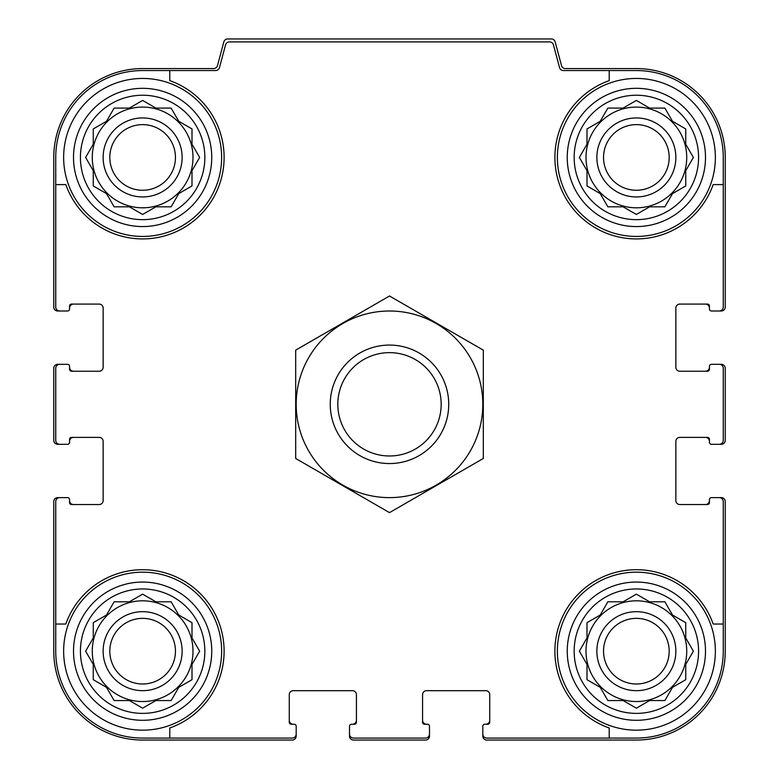 <?xml version="1.0" encoding="UTF-8"?>
<svg xmlns="http://www.w3.org/2000/svg" width="779" height="779" viewBox="0 0 779 779"><rect width="100%" height="100%" fill="white"/><g stroke="black" fill="none" stroke-linecap="round" stroke-linejoin="round"><path stroke-width="1.17" d="M92.273 157.446A50.362 50.362 0 0 0 142.635 207.808A50.362 50.362 0 0 0 192.997 157.446A50.362 50.362 0 0 0 142.635 107.083A50.362 50.362 0 0 0 92.273 157.446M586.003 157.446A50.362 50.362 0 0 0 636.365 207.808A50.362 50.362 0 0 0 686.727 157.446A50.362 50.362 0 0 0 636.365 107.083A50.362 50.362 0 0 0 586.003 157.446M586.003 651.176A50.362 50.362 0 0 0 636.365 701.538A50.362 50.362 0 0 0 686.727 651.176A50.362 50.362 0 0 0 636.365 600.813A50.362 50.362 0 0 0 586.003 651.176M92.273 651.176A50.362 50.362 0 0 0 142.635 701.538A50.362 50.362 0 0 0 192.997 651.176A50.362 50.362 0 0 0 142.635 600.813A50.362 50.362 0 0 0 92.273 651.176M169.793 70.548L169.793 80.636A81.464 81.464 0 0 1 200.242 215.053A81.464 81.464 0 0 1 65.825 184.604L55.737 184.604L55.737 307.043A3.953 3.953 0 0 0 59.691 310.996L67.588 310.996A1.977 1.977 0 0 0 69.565 309.02L69.565 306.059A1.977 1.977 0 0 1 71.532 304.083L99.186 304.083A3.953 3.953 0 0 1 103.14 308.036L103.14 367.279A3.953 3.953 0 0 1 99.186 371.232L71.532 371.232A1.977 1.977 0 0 1 69.565 369.256L69.565 366.296A1.977 1.977 0 0 0 67.588 364.319L59.691 364.319A3.953 3.953 0 0 0 55.737 368.272L55.737 440.359A3.953 3.953 0 0 0 59.691 444.303L67.588 444.303A1.977 1.977 0 0 0 69.565 442.326L69.565 439.366A1.977 1.977 0 0 1 71.532 437.389L99.186 437.389A3.953 3.953 0 0 1 103.14 441.342L103.14 500.585A3.953 3.953 0 0 1 99.186 504.539L71.532 504.539A1.977 1.977 0 0 1 69.565 502.562L69.565 499.602A1.977 1.977 0 0 0 67.588 497.625L59.691 497.625A3.953 3.953 0 0 0 55.737 501.579L55.737 624.028L65.825 624.028A81.464 81.464 0 0 1 200.242 593.569A81.464 81.464 0 0 1 169.793 727.985L169.793 738.073L292.232 738.073A3.953 3.953 0 0 0 296.186 734.13L296.186 726.223A1.977 1.977 0 0 0 294.209 724.246L291.249 724.246A1.977 1.977 0 0 1 289.272 722.279L289.272 694.625A3.953 3.953 0 0 1 293.225 690.681L352.468 690.681A3.953 3.953 0 0 1 356.422 694.625L356.422 722.279A1.977 1.977 0 0 1 354.445 724.246L351.485 724.246A1.977 1.977 0 0 0 349.508 726.223L349.508 734.13A3.953 3.953 0 0 0 353.462 738.073L425.538 738.073A3.953 3.953 0 0 0 429.492 734.13L429.492 726.223A1.977 1.977 0 0 0 427.515 724.246L424.555 724.246A1.977 1.977 0 0 1 422.578 722.279L422.578 694.625A3.953 3.953 0 0 1 426.532 690.681L485.775 690.681A3.953 3.953 0 0 1 489.728 694.625L489.728 722.279A1.977 1.977 0 0 1 487.751 724.246L484.791 724.246A1.977 1.977 0 0 0 482.814 726.223L482.814 734.13A3.953 3.953 0 0 0 486.768 738.073L609.207 738.073L609.207 727.985A81.464 81.464 0 0 1 578.758 593.569A81.464 81.464 0 0 1 713.174 624.028L723.263 624.028L723.263 501.579A3.953 3.953 0 0 0 719.309 497.625L711.412 497.625A1.977 1.977 0 0 0 709.435 499.602L709.435 502.562A1.977 1.977 0 0 1 707.468 504.539L679.814 504.539A3.953 3.953 0 0 1 675.86 500.585L675.86 441.342A3.953 3.953 0 0 1 679.814 437.389L707.468 437.389A1.977 1.977 0 0 1 709.435 439.366L709.435 442.326A1.977 1.977 0 0 0 711.412 444.303L719.309 444.303A3.953 3.953 0 0 0 723.263 440.359L723.263 368.272A3.953 3.953 0 0 0 719.309 364.319L711.412 364.319A1.977 1.977 0 0 0 709.435 366.296L709.435 369.256A1.977 1.977 0 0 1 707.468 371.232L679.814 371.232A3.953 3.953 0 0 1 675.86 367.279L675.86 308.036A3.953 3.953 0 0 1 679.814 304.083L707.468 304.083A1.977 1.977 0 0 1 709.435 306.059L709.435 309.02A1.977 1.977 0 0 0 711.412 310.996L719.309 310.996A3.953 3.953 0 0 0 723.263 307.043L723.263 184.604L713.174 184.604A81.464 81.464 0 0 1 578.758 215.053A81.464 81.464 0 0 1 609.207 80.636L609.207 70.548L563.363 70.548A3.953 3.953 0 0 1 559.546 67.617L553.441 44.841A3.953 3.953 0 0 0 549.623 41.91L229.377 41.91A3.953 3.953 0 0 0 225.559 44.841L219.454 67.617A3.953 3.953 0 0 1 215.637 70.548L142.635 70.548A86.897 86.897 0 0 0 55.737 157.446L55.737 184.604M609.207 70.548L636.365 70.548A86.897 86.897 0 0 1 723.263 157.446L723.263 184.604M169.793 738.073L142.635 738.073A86.897 86.897 0 0 1 55.737 651.176L55.737 624.028M723.263 624.028L723.263 651.176A86.897 86.897 0 0 1 636.365 738.073L609.207 738.073M719.309 310.996L721.286 310.996A3.953 3.953 0 0 0 725.239 307.043L725.239 157.446A88.874 88.874 0 0 0 636.365 68.571L565.34 68.571A3.953 3.953 0 0 1 561.523 65.65L555.154 41.881A3.953 3.953 0 0 0 551.337 38.95L227.663 38.95A3.953 3.953 0 0 0 223.846 41.881L217.477 65.65A3.953 3.953 0 0 1 213.66 68.571L142.635 68.571A88.874 88.874 0 0 0 53.761 157.446L53.761 307.043A3.953 3.953 0 0 0 57.714 310.996L59.691 310.996M66.595 310.996L67.588 310.996M67.588 364.319L66.595 364.319M59.691 364.319L57.714 364.319A3.953 3.953 0 0 0 53.761 368.272L53.761 440.359A3.953 3.953 0 0 0 57.714 444.303L59.691 444.303M66.595 444.303L67.588 444.303M67.588 497.625L66.595 497.625M59.691 497.625L57.714 497.625A3.953 3.953 0 0 0 53.761 501.579L53.761 651.176A88.874 88.874 0 0 0 142.635 740.05L292.232 740.05A3.953 3.953 0 0 0 296.186 736.097L296.186 734.13M296.186 727.216L296.186 726.223M349.508 726.223L349.508 727.216M349.508 734.13L349.508 736.097A3.953 3.953 0 0 0 353.462 740.05L425.538 740.05A3.953 3.953 0 0 0 429.492 736.097L429.492 734.13M429.492 727.216L429.492 726.223M482.814 726.223L482.814 727.216M482.814 734.13L482.814 736.097A3.953 3.953 0 0 0 486.768 740.05L636.365 740.05A88.874 88.874 0 0 0 725.239 651.176L725.239 501.579A3.953 3.953 0 0 0 721.286 497.625L719.309 497.625M712.405 497.625L711.412 497.625M711.412 444.303L712.405 444.303M719.309 444.303L721.286 444.303A3.953 3.953 0 0 0 725.239 440.359L725.239 368.272A3.953 3.953 0 0 0 721.286 364.319L719.309 364.319M712.405 364.319L711.412 364.319M711.412 310.996L712.405 310.996M73.508 304.083A3.953 3.953 0 0 0 69.565 308.036L69.565 309.02M69.565 366.296L69.565 367.279A3.953 3.953 0 0 0 73.508 371.232M73.508 437.389A3.953 3.953 0 0 0 69.565 441.342L69.565 442.326M69.565 499.602L69.565 500.585A3.953 3.953 0 0 0 73.508 504.539M289.272 720.302A3.953 3.953 0 0 0 293.225 724.246L294.209 724.246M351.485 724.246L352.468 724.246A3.953 3.953 0 0 0 356.422 720.302M422.578 720.302A3.953 3.953 0 0 0 426.532 724.246L427.515 724.246M484.791 724.246L485.775 724.246A3.953 3.953 0 0 0 489.728 720.302M705.492 504.539A3.953 3.953 0 0 0 709.435 500.585L709.435 499.602M709.435 442.326L709.435 441.342A3.953 3.953 0 0 0 705.492 437.389M705.492 371.232A3.953 3.953 0 0 0 709.435 367.279L709.435 366.296M709.435 309.02L709.435 308.036A3.953 3.953 0 0 0 705.492 304.083M698.578 651.176A62.213 62.213 0 0 1 605.264 705.053A62.213 62.213 0 0 1 605.264 597.298A62.213 62.213 0 0 1 698.578 651.176M715.365 651.176A79 79 0 0 1 596.87 719.592A79 79 0 0 1 596.87 582.76A79 79 0 0 1 715.365 651.176M623.132 700.555L636.365 708.189L649.598 700.555L664.876 700.555L672.511 687.321L685.744 679.687L685.744 664.409L693.378 651.176L685.744 637.952L685.744 622.674L672.511 615.03L664.876 601.807L649.598 601.807L636.365 594.163L623.132 601.807L607.863 601.807L600.219 615.03L586.996 622.674L586.996 637.952L579.352 651.176L586.996 664.409L586.996 679.687L600.219 687.321L607.863 700.555L623.132 700.555L636.365 708.189L649.598 700.555L664.876 700.555M675.86 651.176A39.495 39.495 0 0 1 616.617 685.384A39.495 39.495 0 0 1 616.617 616.968A39.495 39.495 0 0 1 675.86 651.176M669.18 651.176A32.815 32.815 0 0 1 619.957 679.6A32.815 32.815 0 0 1 619.957 622.752A32.815 32.815 0 0 1 669.18 651.176M698.578 157.446A62.213 62.213 0 0 1 605.264 211.323A62.213 62.213 0 0 1 605.264 103.568A62.213 62.213 0 0 1 698.578 157.446M715.365 157.446A79 79 0 0 1 596.87 225.861A79 79 0 0 1 596.87 89.03A79 79 0 0 1 715.365 157.446M623.132 206.815L636.365 214.459L649.598 206.815L664.876 206.815L672.511 193.591L685.744 185.947L685.744 170.679L693.378 157.446L685.744 144.212L685.744 128.944L672.511 121.3L664.876 108.077L649.598 108.077L636.365 100.433L623.132 108.077L607.863 108.077L600.219 121.3L586.996 128.944L586.996 144.212L579.352 157.446L586.996 170.679L586.996 185.947L600.219 193.591L607.863 206.815L623.132 206.815L636.365 214.459L649.598 206.815L664.876 206.815M675.86 157.446A39.495 39.495 0 0 1 616.617 191.653A39.495 39.495 0 0 1 616.617 123.238A39.495 39.495 0 0 1 675.86 157.446M669.18 157.446A32.815 32.815 0 0 1 619.957 185.869A32.815 32.815 0 0 1 619.957 129.022A32.815 32.815 0 0 1 669.18 157.446M204.848 651.176A62.213 62.213 0 0 1 111.533 705.053A62.213 62.213 0 0 1 111.533 597.298A62.213 62.213 0 0 1 204.848 651.176M221.635 651.176A79 79 0 0 1 103.14 719.592A79 79 0 0 1 103.14 582.76A79 79 0 0 1 221.635 651.176M204.848 157.446A62.213 62.213 0 0 1 111.533 211.323A62.213 62.213 0 0 1 111.533 103.568A62.213 62.213 0 0 1 204.848 157.446M221.635 157.446A79 79 0 0 1 103.14 225.861A79 79 0 0 1 103.14 89.03A79 79 0 0 1 221.635 157.446M129.402 700.555L142.635 708.189L155.868 700.555L171.137 700.555L178.78 687.321L192.004 679.687L192.004 664.409L199.648 651.176L192.004 637.952L192.004 622.674L178.78 615.03L171.137 601.807L155.868 601.807L142.635 594.163L129.402 601.807L114.124 601.807L106.489 615.03L93.256 622.674L93.256 637.952L85.622 651.176L93.256 664.409L93.256 679.687L106.489 687.321L114.124 700.555L129.402 700.555L142.635 708.189L155.868 700.555L171.137 700.555M182.13 651.176A39.495 39.495 0 0 1 122.887 685.384A39.495 39.495 0 0 1 122.887 616.968A39.495 39.495 0 0 1 182.13 651.176M175.45 651.176A32.815 32.815 0 0 1 126.227 679.6A32.815 32.815 0 0 1 126.227 622.752A32.815 32.815 0 0 1 175.45 651.176M129.402 206.815L142.635 214.459L155.868 206.815L171.137 206.815L178.78 193.591L192.004 185.947L192.004 170.679L199.648 157.446L192.004 144.212L192.004 128.944L178.78 121.3L171.137 108.077L155.868 108.077L142.635 100.433L129.402 108.077L114.124 108.077L106.489 121.3L93.256 128.944L93.256 144.212L85.622 157.446L93.256 170.679L93.256 185.947L106.489 193.591L114.124 206.815L129.402 206.815L142.635 214.459L155.868 206.815L171.137 206.815M182.13 157.446A39.495 39.495 0 0 1 122.887 191.653A39.495 39.495 0 0 1 122.887 123.238A39.495 39.495 0 0 1 182.13 157.446M175.45 157.446A32.815 32.815 0 0 1 126.227 185.869A32.815 32.815 0 0 1 126.227 129.022A32.815 32.815 0 0 1 175.45 157.446M192.004 664.409L199.648 651.176L192.004 637.952L192.004 622.674M155.868 601.807L142.635 594.163L129.402 601.807L114.124 601.807M93.256 637.952L85.622 651.176L93.256 664.409L93.256 679.687M685.744 664.409L693.378 651.176L685.744 637.952L685.744 622.674M649.598 601.807L636.365 594.163L623.132 601.807L607.863 601.807M586.996 637.952L579.352 651.176L586.996 664.409L586.996 679.687M685.744 170.679L693.378 157.446L685.744 144.212L685.744 128.944M649.598 108.077L636.365 100.433L623.132 108.077L607.863 108.077M586.996 144.212L579.352 157.446L586.996 170.679L586.996 185.947M192.004 170.679L199.648 157.446L192.004 144.212L192.004 128.944M155.868 108.077L142.635 100.433L129.402 108.077L114.124 108.077M93.256 144.212L85.622 157.446L93.256 170.679L93.256 185.947M337.823 404.311A51.677 51.677 0 0 1 415.334 359.557A51.677 51.677 0 0 1 415.334 449.064A51.677 51.677 0 0 1 337.823 404.311M330.247 404.311A59.253 59.253 0 0 1 419.121 353.004A59.253 59.253 0 0 1 419.121 455.618A59.253 59.253 0 0 1 330.247 404.311M389.5 497.625A93.314 93.314 0 0 1 308.688 357.658A93.314 93.314 0 0 1 470.312 357.658A93.314 93.314 0 0 1 389.5 497.625M295.689 350.151L295.689 458.471L389.5 512.631L483.311 458.471L483.311 350.151L389.5 295.991L295.689 350.151M705.492 651.176A69.127 69.127 0 0 1 601.807 711.042A69.127 69.127 0 0 1 601.807 591.319A69.127 69.127 0 0 1 705.492 651.176M705.492 157.446A69.127 69.127 0 0 1 601.807 217.312A69.127 69.127 0 0 1 601.807 97.579A69.127 69.127 0 0 1 705.492 157.446M211.752 651.176A69.127 69.127 0 0 1 108.077 711.042A69.127 69.127 0 0 1 108.077 591.319A69.127 69.127 0 0 1 211.752 651.176M211.752 157.446A69.127 69.127 0 0 1 108.077 217.312A69.127 69.127 0 0 1 108.077 97.579A69.127 69.127 0 0 1 211.752 157.446"/></g></svg>
